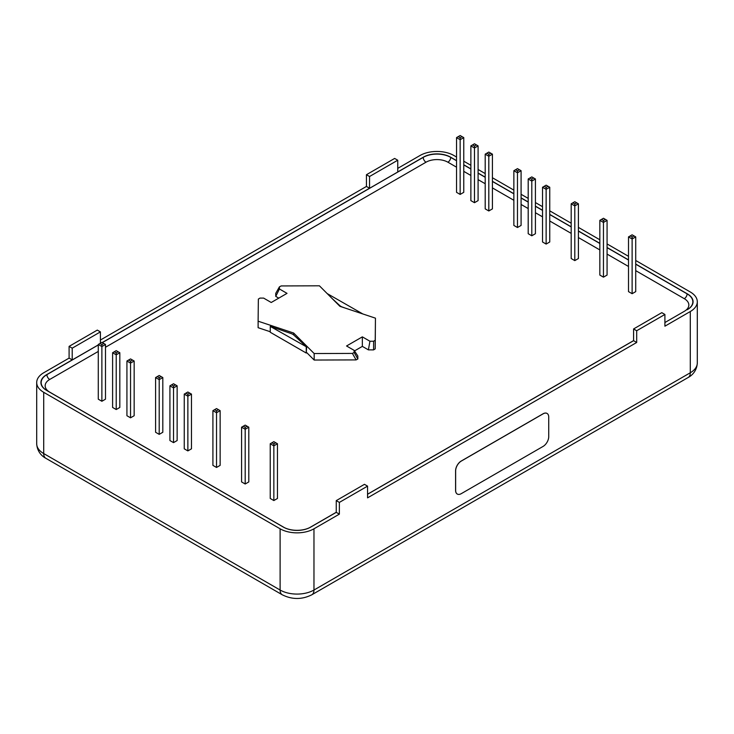 <?xml version="1.0" encoding="UTF-8"?>
<svg xmlns="http://www.w3.org/2000/svg" width="734" height="734" viewBox="0 0 734 734"><rect width="100%" height="100%" fill="white"/><g stroke="black" fill="none" stroke-linecap="round" stroke-linejoin="round"><path stroke-width="1.1" d="M270.268 326.41L270.268 332.273L306.243 353.036L306.647 346.943L270.268 326.41L291.251 333.603A7.982 4.606 180 0 1 293.784 335.071L306.647 346.943M354.504 350.916L362.348 346.384L368.395 349.87L373.597 349.889L375.202 348.879L375.45 318.161L339.915 306.317L319.409 285.801L281.159 285.939L279.415 286.866L275.727 293.38L275.755 296.38L278.773 298.123M306.647 352.531L314.17 360.045L356.1 359.908L357.853 358.981L357.816 355.981L354.137 350.357L346.549 345.98L362.348 336.86L369.936 341.237L373.615 341.246L373.597 349.889M357.853 358.981L354.155 352.485L352.412 353.412L314.17 353.54L293.655 333.025L258.12 321.189L258.12 327.694L270.268 331.74M460.154 194.418L463.76 192.336L463.76 137.616L460.154 139.699L460.154 194.418L456.539 192.336L456.539 137.616L460.154 139.699L460.154 137.744L458.236 136.634L456.539 137.616M474.485 202.694L478.091 200.611L478.091 145.892L474.485 147.974L474.485 202.694L470.87 200.611L470.87 145.892L474.485 147.974L474.485 146.02L472.558 144.91L470.87 145.892M488.807 210.97L492.422 208.878L492.422 154.158L488.807 156.25L488.807 210.97L485.202 208.878L485.202 154.158L488.807 156.25L488.807 154.296L486.89 153.186L485.202 154.158M517.47 227.512L521.085 225.43L521.085 170.71L517.47 172.793L517.47 227.512L513.864 225.43L513.864 170.71L517.47 172.793L517.47 170.838L515.552 169.737L513.864 170.71M531.801 235.788L535.416 233.706L535.416 178.986L531.801 181.069L531.801 235.788L528.196 233.706L528.196 178.986L531.801 181.069L531.801 179.114L529.884 178.004L528.196 178.986M546.133 244.064L549.748 241.981L549.748 187.262L546.133 189.344L546.133 244.064L542.527 241.981L542.527 187.262L546.133 189.344L546.133 187.39L544.215 186.28L542.527 187.262M574.795 260.607L578.41 258.524L578.41 203.804L574.795 205.887L574.795 260.607L571.19 258.524L571.19 203.804L574.795 205.887L574.795 203.933L572.878 202.832L571.19 203.804M603.458 277.158L607.073 275.076L607.073 220.356L603.458 222.439L603.458 277.158L599.843 275.076L599.843 220.356L603.458 222.439L603.458 220.484L601.541 219.374L599.843 220.356M632.121 293.701L635.727 291.618L635.727 236.898L632.121 238.981L632.121 293.701L628.506 291.618L628.506 236.898L632.121 238.981L632.121 237.027L630.203 235.926L628.506 236.898M101.879 401.269L105.494 399.177L105.494 344.457L101.879 346.549L101.879 401.269L98.273 399.177L98.273 344.457L101.879 346.549L101.879 344.595L99.962 343.484L98.273 344.457M116.211 409.535L119.825 407.453L119.825 352.733L116.211 354.816L116.211 409.535L112.605 407.453L112.605 352.733L116.211 354.816L116.211 352.861L114.293 351.76L112.605 352.733M130.542 417.811L134.157 415.728L134.157 361.009L130.542 363.091L130.542 417.811L126.927 415.728L126.927 361.009L130.542 363.091L130.542 361.137L128.624 360.027L126.927 361.009M159.205 434.363L162.81 432.271L162.81 377.551L159.205 379.643L159.205 434.363L155.59 432.271L155.59 377.551L159.205 379.643L159.205 377.689L157.287 376.579L155.59 377.551M173.536 442.63L177.142 440.547L177.142 385.827L173.536 387.91L173.536 442.63L169.921 440.547L169.921 385.827L173.536 387.91L173.536 385.956L171.618 384.855L169.921 385.827M187.867 450.905L191.473 448.823L191.473 394.103L187.867 396.186L187.867 450.905L184.252 448.823L184.252 394.103L187.867 396.186L187.867 394.231L185.95 393.13L184.252 394.103M216.53 467.457L220.136 465.374L220.136 410.655L216.53 412.737L216.53 467.457L212.915 465.374L212.915 410.655L216.53 412.737L216.53 410.783L214.612 409.673L212.915 410.655M245.193 484L248.798 481.917L248.798 427.197L245.193 429.28L245.193 484L241.578 481.917L241.578 427.197L245.193 429.28L245.193 427.326L243.266 426.225L241.578 427.197M273.846 500.551L277.461 498.469L277.461 443.749L273.846 445.832L273.846 500.551L270.24 498.469L270.24 443.749L273.846 445.832L273.846 443.877L271.929 442.767L270.24 443.749M635.727 260.487L690.29 291.985A23.938 13.818 180 0 1 697.3 301.757A23.938 13.818 180 0 1 690.29 311.528L664.903 326.19L664.903 314.464L636.69 330.75L633.589 328.951L661.793 312.666L664.903 314.464M367.56 486.128L339.356 502.414L339.356 514.139L336.255 512.35L336.255 500.625L364.459 484.33L367.56 486.128L367.56 497.854L636.69 342.475L636.69 330.75M339.356 514.139L313.969 528.801A23.938 13.818 180 0 1 280.113 528.801L43.71 392.314A23.938 13.818 180 0 1 36.7 382.542A23.938 13.818 180 0 1 43.71 372.771L69.097 358.109L69.097 346.384L97.31 330.098L100.411 331.887L72.207 348.173L69.097 346.384M547.05 413.435A7.982 4.606 120 0 0 547.023 413.416A7.982 4.606 120 0 0 543.032 413.811L461.218 461.044A7.982 4.606 120 0 0 455.585 470.815L455.585 490.367A7.982 4.606 120 0 0 457.236 494.019A7.982 4.606 120 0 0 457.264 494.028A7.982 4.606 -60 0 1 455.64 490.395L455.64 470.852A7.982 4.606 -60 0 1 461.282 461.08L543.087 413.848A7.982 4.606 -60 0 1 547.078 413.453A7.982 4.606 -60 0 1 548.729 417.105L548.729 436.647A7.982 4.606 -60 0 1 543.087 446.419L461.282 493.652A7.982 4.606 -60 0 1 457.291 494.046L457.236 494.019M635.727 264.194L687.125 293.866A19.469 11.239 180 0 1 692.832 301.977A19.469 11.239 180 0 1 687.125 309.766L687.464 309.574A19.148 11.056 180 0 0 693.079 301.757A19.148 11.056 180 0 0 687.464 293.939L687.464 294.004M636.69 342.475L633.589 340.686L367.56 494.266L633.589 340.686L633.589 328.951M72.207 348.173L72.207 359.899L46.536 374.725A19.148 11.056 180 0 0 40.92 382.542A19.148 11.056 180 0 0 46.536 390.36L283.498 527.168A19.148 11.056 180 0 0 310.583 527.168L336.255 512.35L310.803 527.03A19.469 11.239 180 0 1 283.269 527.03L46.875 390.543A19.469 11.239 180 0 1 41.168 382.763A19.469 11.239 180 0 1 46.875 374.652L98.273 344.98M102.329 342.631L423.197 157.379A19.469 11.239 180 0 1 450.731 157.379L456.539 160.737M463.76 164.911L470.87 169.013M478.091 173.178L485.202 177.289M492.422 181.454L513.864 193.831M521.085 198.006L528.196 202.107M535.416 206.272L542.527 210.383M549.748 214.548L571.19 226.925M578.41 231.1L599.843 243.477M607.073 247.642L628.506 260.019M44.618 389.075A19.552 11.285 180 0 1 41.086 382.597A19.552 11.285 180 0 1 46.811 374.615L98.273 344.916M102.274 342.604L423.142 157.351A19.552 11.285 180 0 1 450.786 157.351L456.539 160.673M635.727 264.13L687.189 293.839A19.552 11.285 180 0 1 692.914 301.812A19.552 11.285 180 0 1 689.382 308.289M306.757 528.875A19.552 11.285 180 0 1 287.315 528.875M463.76 164.838L470.87 168.948M478.091 173.114L485.202 177.224M492.422 181.39L513.864 193.767M521.085 197.941L528.196 202.043M535.416 206.208L542.527 210.319M549.748 214.484L571.19 226.861M578.41 231.036L599.843 243.413M607.073 247.578L628.506 259.955M327.162 293.563L362.798 313.941M306.243 353.036L306.243 347.182M375.45 318.161L375.221 340.237L373.615 341.246M375.202 348.879L375.221 340.237M275.755 296.38L279.434 288.985L287.022 293.361L271.222 302.491L263.634 298.105L259.955 298.096L258.35 299.105L258.12 321.189M279.415 286.866L279.434 288.985M345.072 308.032L342.328 307.041A7.982 4.606 180 0 1 339.787 305.583L331.851 298.252M352.412 353.412L356.1 359.908M314.17 353.54L314.17 360.045M354.155 352.485L354.137 350.357M362.348 346.384L362.348 336.86M368.395 349.87L369.936 341.237M293.655 334.952L293.655 333.025M397.745 160.223L369.541 176.509L366.44 174.72L394.644 158.434L397.745 160.223L397.745 171.949L423.417 157.131A19.148 11.056 180 0 1 450.502 157.131L456.539 160.618M102.219 342.567L369.541 188.234L369.541 176.509M100.411 343.218L100.411 331.887M463.76 164.783L470.87 168.884M478.091 173.059L485.202 177.16M492.422 181.335L513.864 193.712M521.085 197.877L528.196 201.978M535.416 206.153L542.527 210.254M549.748 214.429L571.19 226.806M578.41 230.971L599.843 243.349M607.073 247.523L628.506 259.9M635.727 264.066L687.464 293.939M339.356 502.414L336.255 500.625M72.207 359.899L69.097 358.109M397.745 168.37L420.031 155.498A23.938 13.818 180 0 1 453.887 155.498L456.539 157.03M463.76 161.196L470.87 165.306M478.091 169.471L485.202 173.582M492.422 177.747L513.864 190.124M521.085 194.299L528.196 198.4M535.416 202.566L542.527 206.676M549.748 210.841L571.19 223.219M578.41 227.393L599.843 239.77M607.073 243.936L628.506 256.313M369.541 188.234L366.44 186.445L366.44 174.72M100.411 340.035L366.44 186.445M630.203 235.926L632.121 234.816L635.727 236.898M634.038 235.926L632.121 237.027M601.541 219.374L603.458 218.264L607.073 220.356M605.376 219.374L603.458 220.484M572.878 202.832L574.795 201.722L578.41 203.804M576.713 202.832L574.795 203.933M544.215 186.28L546.133 185.17L549.748 187.262M548.05 186.28L546.133 187.39M529.884 178.004L531.801 176.903L535.416 178.986M533.719 178.004L531.801 179.114M515.552 169.737L517.47 168.627L521.085 170.71M519.388 169.737L517.47 170.838M486.89 153.186L488.807 152.076L492.422 154.158M490.734 153.186L488.807 154.296M472.558 144.91L474.485 143.8L478.091 145.892M476.403 144.91L474.485 146.02M458.236 136.634L460.154 135.533L463.76 137.616M462.071 136.634L460.154 137.744M271.929 442.767L273.846 441.657L277.461 443.749M275.764 442.767L273.846 443.877M243.266 426.225L245.193 425.114L248.798 427.197M247.11 426.225L245.193 427.326M214.612 409.673L216.53 408.563L220.136 410.655M218.448 409.673L216.53 410.783M185.95 393.13L187.867 392.02L191.473 394.103M189.785 393.13L187.867 394.231M171.618 384.855L173.536 383.744L177.142 385.827M175.454 384.855L173.536 385.956M157.287 376.579L159.205 375.469L162.81 377.551M161.122 376.579L159.205 377.689M128.624 360.027L130.542 358.926L134.157 361.009M132.459 360.027L130.542 361.137M114.293 351.76L116.211 350.65L119.825 352.733M118.128 351.76L116.211 352.861M99.962 343.484L101.879 342.374L105.494 344.457M103.797 343.484L101.879 344.595M635.727 270.644L684.308 298.692A15.478 8.936 180 0 1 684.308 311.326L664.903 322.538M105.494 347.255L426.014 162.205A15.478 8.936 180 0 1 447.905 162.205L456.539 167.187M463.76 171.352L470.87 175.463M478.091 179.628L485.202 183.739M492.422 187.904L513.864 200.281M521.085 204.456L528.196 208.557M535.416 212.722L542.527 216.833M549.748 220.998L571.19 233.375M578.41 237.55L599.843 249.927M607.073 254.092L628.506 266.47M284.563 527.718L49.692 392.112A15.478 8.936 180 0 1 49.692 379.469L98.273 351.43M633.589 340.613L367.56 494.202M336.255 512.277L309.509 527.718M690.29 311.528L690.29 372.771A10.377 5.991 60 0 1 688.143 377.515C691.006 376.019 696.805 371.753 697.3 363A23.938 13.818 180 0 1 690.29 372.771L313.969 590.035L313.969 528.801M687.125 293.866A3.991 2.303 -60 0 1 684.308 298.692M450.731 157.379A3.991 2.303 -60 0 1 447.905 162.205M423.197 157.379A3.991 2.303 -120 0 0 426.014 162.205M49.692 379.469A3.991 2.303 60 0 1 46.875 374.652M339.787 306.188L339.787 305.583M280.113 528.801L280.113 590.035L43.71 453.557A10.377 5.991 120 0 0 45.857 458.3L282.26 594.788A10.377 5.991 120 0 1 280.113 590.035A23.938 13.818 180 0 0 313.969 590.035A10.377 5.991 60 0 1 311.812 594.788L688.143 377.515M43.71 392.314L43.71 453.557A23.938 13.818 180 0 1 36.7 443.776L36.7 382.542M41.086 383.992L41.086 382.597M692.914 303.206L692.914 301.812M282.26 594.788C292.114 599.696 301.968 599.696 311.812 594.788M45.857 458.3C42.994 456.805 37.195 452.529 36.7 443.776M697.3 363L697.3 301.757"/></g></svg>
